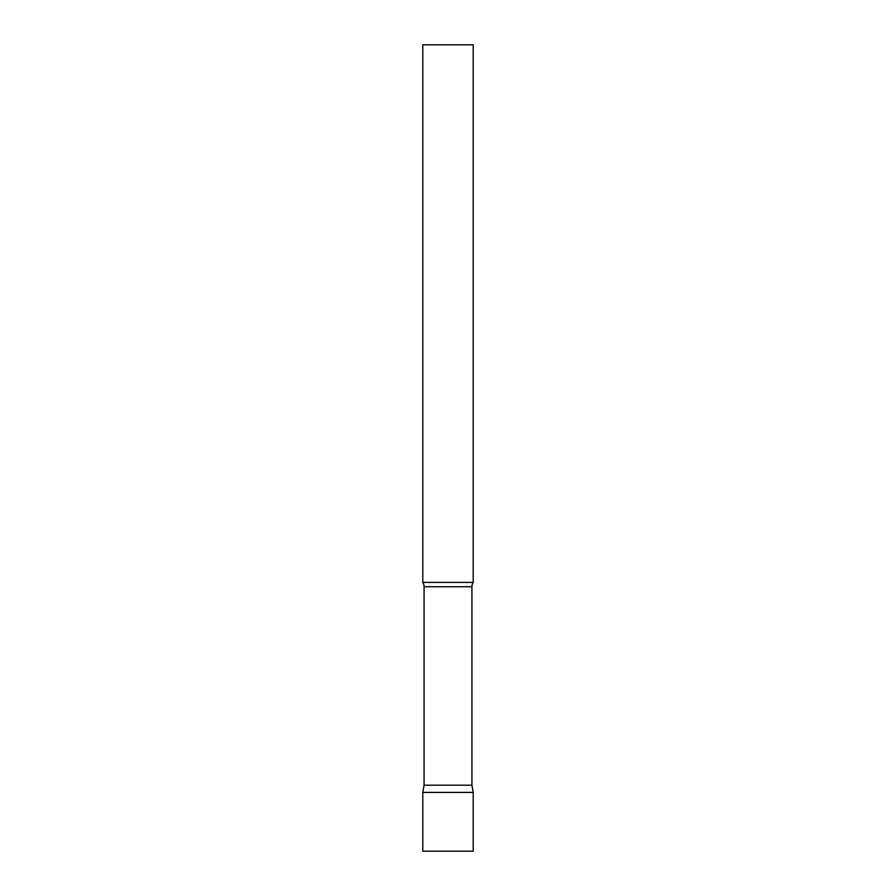 <?xml version="1.0" encoding="UTF-8"?>
<svg xmlns="http://www.w3.org/2000/svg" width="896" height="896" viewBox="0 0 896 896"><rect width="100%" height="100%" fill="white"/><g stroke="black" fill="none" stroke-linecap="round" stroke-linejoin="round"><path stroke-width="1.34" d="M473.2 792.411L422.8 792.411L473.2 792.411L473.2 851.2L422.8 851.2L422.8 792.411L424.077 785.176L471.923 785.176L473.2 792.411M471.923 785.176L471.923 586.757A8.064 8.064 0 0 1 473.2 582.4L473.2 44.8L422.8 44.8L422.8 582.4A8.064 8.064 0 0 1 424.077 586.757L471.923 586.757M424.077 785.176L424.077 586.757M422.8 582.4L473.2 582.4"/></g></svg>
